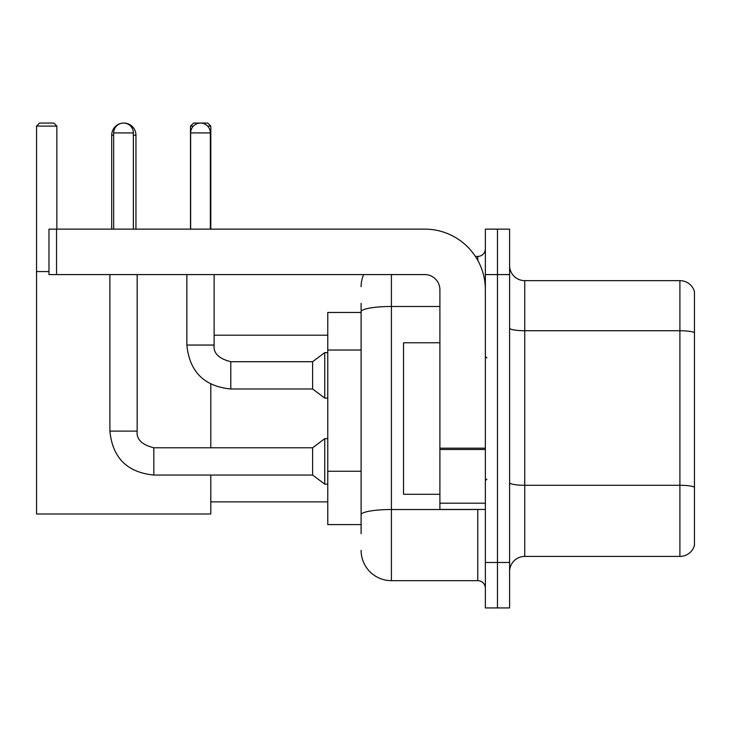 <?xml version="1.0" encoding="UTF-8"?>
<svg xmlns="http://www.w3.org/2000/svg" width="731" height="731" viewBox="0 0 731 731"><rect width="100%" height="100%" fill="white"/><g stroke="black" fill="none" stroke-linecap="round" stroke-linejoin="round"><path stroke-width="1.1" d="M361.105 312.466L327.771 312.466L327.771 524.593L361.105 524.593M361.105 533.685L361.105 303.374M485.357 562.477L485.357 607.936L497.473 607.936L497.473 562.477L497.473 607.936L509.598 607.936L509.598 562.477L497.473 562.477L497.473 274.591L497.473 562.477L485.357 562.477L485.357 274.591L497.473 274.591L497.473 229.132L497.473 274.591L509.598 274.591L509.598 562.477M509.598 274.591L509.598 229.132L485.357 229.132L485.357 274.591M391.414 274.591L391.414 580.661L477.772 580.661L477.772 509.443M475.36 256.407L477.772 256.407A7.575 7.575 0 0 0 485.357 248.832M361.105 340.938L361.105 311.753A30.3 5.263 180 0 1 391.414 306.49L439.898 306.49M485.357 588.236A7.575 7.575 0 0 0 477.772 580.661M361.105 286.707A30.3 30.3 0 0 1 363.636 274.591M391.414 580.661A30.3 30.3 0 0 1 361.105 550.352M509.598 571.569A15.15 15.15 0 0 1 524.748 556.419L679.903 556.419L679.903 280.649L524.748 280.649A15.15 15.15 0 0 1 509.598 265.499A15.15 15.15 0 0 0 524.748 280.649L524.748 556.419M694.45 291.559A15.15 15.15 0 0 0 679.903 280.649A15.15 15.15 0 0 1 694.45 291.559L694.45 545.509A15.15 15.15 0 0 1 679.903 556.419M111.706 229.132L111.706 135.189A12.125 12.125 0 0 1 120.807 123.448M123.667 123.073A12.125 12.125 0 0 1 123.822 123.064A12.125 12.125 0 0 1 135.948 135.189L133.371 135.189M135.948 229.132L135.948 135.189M210.802 475.049L210.802 513.994L36.55 513.994L36.55 126.097L39.584 123.064L53.82 123.064L56.854 126.097L36.55 126.097M56.854 229.132L56.854 126.097M36.55 271.557L48.977 271.557M210.802 447.774L210.802 384.168M193.386 126.097L190.499 126.097L193.523 123.064L207.768 123.064L210.802 126.097L210.802 229.132M210.802 126.097L207.604 126.097M190.499 126.097L190.499 229.132M113.671 229.132L113.671 132.914A9.85 9.85 0 0 1 123.521 123.064A9.85 9.85 0 0 1 133.371 132.914L133.371 229.132M109.888 274.591L109.888 431.107L137.163 431.107C136.24 439.194 141.796 444.75 153.83 447.774L312.621 447.774L312.621 475.049L153.83 475.049L153.83 447.774C141.796 444.75 136.24 439.194 137.163 431.107L137.163 274.591M312.621 447.774L324.738 438.682L324.738 484.141L327.771 484.141M190.645 229.132L190.645 132.914A9.85 9.85 0 0 1 200.495 123.064A9.85 9.85 0 0 1 210.345 132.914L210.345 229.132M230.795 388.983C204.141 386.352 189.493 371.704 186.862 345.041C189.493 371.704 204.141 386.352 230.795 388.983C204.141 386.352 189.493 371.704 186.862 345.041C189.493 371.704 204.141 386.352 230.795 388.983C204.141 386.352 189.493 371.704 186.862 345.041L214.128 345.041C213.214 353.128 218.77 358.683 230.795 361.708L312.621 361.708L312.621 388.983L230.795 388.983L230.795 361.735M312.621 361.708L324.738 352.625L324.738 398.075L327.771 398.075M485.357 509.443L439.898 509.443L439.898 448.176L485.357 448.176M485.357 289.741A60.609 60.609 0 0 0 424.748 229.132L56.552 229.132L56.552 274.591L424.748 274.591A15.15 15.15 0 0 1 439.898 289.741L439.898 448.176M56.552 274.591L48.977 274.591L48.977 229.132L56.552 229.132M439.898 342.775L403.53 342.775L403.53 494.293L439.898 494.293M361.105 350.03L327.771 350.03M361.105 471.248L327.771 471.248M480.404 509.443A7.575 1.316 0 0 1 477.772 509.525L391.414 509.525A30.3 5.263 180 0 0 361.105 514.788M477.772 260.4L477.772 256.407M694.45 332.623A15.15 2.632 180 0 0 679.903 330.732L524.748 330.732A15.15 2.632 0 0 1 509.598 328.1M694.45 487.175A15.15 2.632 180 0 0 679.903 485.283L524.748 485.283A15.15 2.632 -0 0 1 509.598 482.652M113.671 135.189L111.706 135.189M113.671 132.914L133.371 132.914M214.128 274.591L214.128 345.041C213.214 353.128 218.77 358.683 230.795 361.708C218.77 358.683 213.214 353.128 214.128 345.041C213.214 353.128 218.77 358.683 230.795 361.708C218.77 358.683 213.214 353.128 214.128 345.041L214.101 345.041M190.645 132.914L210.345 132.914M485.357 449.492L439.898 449.492M439.898 503.184L485.357 503.184M210.802 501.868L327.771 501.868M214.128 335.2L327.771 335.2M109.888 431.107C112.519 457.77 127.167 472.418 153.83 475.049C127.167 472.418 112.519 457.77 109.888 431.107C112.519 457.77 127.167 472.418 153.83 475.049C127.167 472.418 112.519 457.77 109.888 431.107C112.519 457.77 127.167 472.418 153.83 475.049M137.163 431.107C136.24 439.194 141.796 444.75 153.83 447.774C141.796 444.75 136.24 439.194 137.163 431.107C136.24 439.194 141.796 444.75 153.83 447.774M312.621 475.049L324.738 484.141M324.738 438.682L327.771 438.682M312.621 388.983L324.738 398.075M186.862 345.041L186.862 274.591M324.738 352.625L327.771 352.625M486.864 357.925L485.357 356.408M486.864 479.143L485.357 480.651"/></g></svg>
